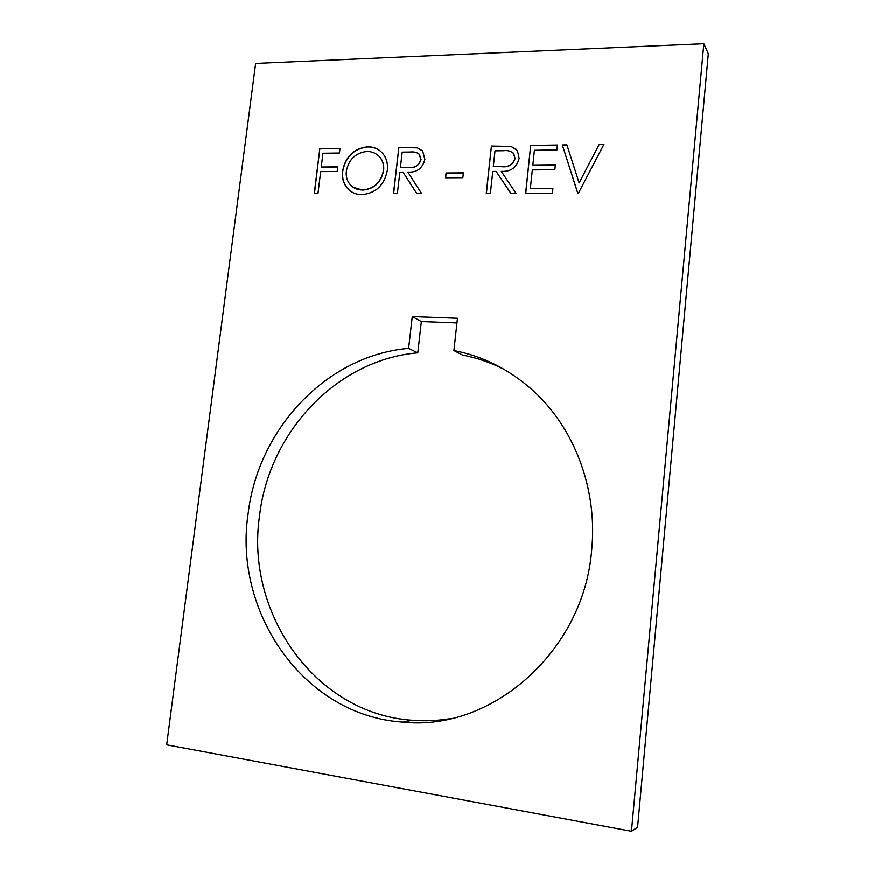 <?xml version="1.0" encoding="UTF-8"?>
<svg xmlns="http://www.w3.org/2000/svg" width="875" height="875" viewBox="0 0 875 875"><rect width="100%" height="100%" fill="white"/><g stroke="black" fill="none" stroke-linecap="round" stroke-linejoin="round"><path stroke-width="1.31" d="M453.906 350.558L457.472 318.292L412.267 316.597L408.625 348.403C326.703 355.425 257.863 428.903 248.062 514.248C233.341 612.106 303.483 715.608 402.762 722.127C491.509 731.938 583.92 651.284 591.653 550.255C597.931 488.709 573.945 426.891 532.011 389.714C508.834 369.239 482.792 356.18 453.906 350.558L462.427 355.042C476.798 357.831 490.656 362.589 504 369.316M412.267 316.597L421.345 321.573L417.791 352.866C337.006 359.658 269.106 431.911 259.547 515.9C245.153 612.216 314.573 713.967 412.42 720.289C425.425 721.306 438.473 720.694 451.566 718.473M397.381 193.419L393.477 193.419L398.869 147.481L417.375 147.82L422.647 150.927L424.889 159.414C422.516 168.372 416.839 172.594 407.881 172.08L421.542 193.386L416.653 193.397L403.036 172.113L399.864 172.145L397.381 193.419M552.409 193.244L525.634 193.277L530.698 145.436L557.408 145.02L556.905 149.942L534.406 150.259L532.853 164.97L555.362 164.752L554.848 169.695L532.328 169.881L530.381 188.333L552.923 188.278L552.409 193.244M578.386 193.211L577.763 193.211L562.319 144.944L566.923 144.867L579.119 182.886L599.233 144.364L603.947 144.298L578.386 193.211M703.828 43.75L255.642 63.448L166.688 744.844L631.455 831.25L703.828 43.75L708.312 53.791L637.58 827.236L631.455 831.25M490.394 193.309L486.259 193.32L491.422 146.048L511.044 146.388L517.42 150.555L519.137 158.309C516.731 167.53 510.77 171.883 501.266 171.347L515.998 193.287L510.814 193.287L496.136 171.391L492.778 171.423L490.394 193.309M462.853 177.669L445.55 177.767L446.086 172.977L463.389 172.845L462.853 177.669M361.998 194.622C356.792 194.666 352.363 192.981 348.72 189.602C343.809 184.8 341.775 178.62 342.595 171.052C345.483 156.592 353.752 148.509 367.402 146.814C373.242 146.661 378.131 148.619 382.047 152.677C386.378 157.412 388.128 163.341 387.308 170.461C384.289 185.183 375.845 193.233 361.998 194.622M317.975 193.495L314.267 193.506L319.823 148.706L340.014 148.4L339.445 153.005L322.952 153.234L321.245 167.016L337.75 166.852L337.192 171.478L320.677 171.609L317.975 193.495M456.958 322.962L421.345 321.573M417.791 352.866L408.625 348.403M577.828 193.211L562.319 144.944M562.428 145.075L566.967 145.009M599.233 144.364L579.119 182.886M599.342 144.506L603.87 144.441M525.766 193.277L530.698 145.436M530.83 145.567L557.397 145.162M555.352 164.894L532.853 164.97M552.913 188.409L530.381 188.333M486.413 193.32L491.422 146.048M491.564 146.18L511.044 146.388M511.175 146.519L516.545 149.45M510.858 193.287L496.136 171.391M515.08 158.484L513.756 153.65C511.098 151.112 507.73 150.128 503.672 150.697L495.02 150.817L493.303 166.567L501.878 166.688C508.55 167.464 512.947 164.73 515.08 158.484L513.242 153.016M493.303 166.567L501.747 166.556C508.419 167.333 512.816 164.598 514.948 158.342M445.714 177.767L446.086 172.977M446.239 173.108L463.378 172.977M393.652 193.419L398.869 147.481M399.022 147.613L417.375 147.82M417.528 147.952L422.789 151.058M416.73 193.397L403.036 172.113M421.083 159.578L419.431 154.339C416.916 152.327 413.886 151.55 410.364 152.009L402.205 152.119L400.422 167.42L408.537 167.541C414.827 168.306 419.005 165.648 421.083 159.578L418.895 153.792M400.422 167.42L408.384 167.42C414.673 168.175 418.852 165.517 420.93 159.447M350.952 191.428L348.884 189.711C343.984 184.92 341.939 178.741 342.77 171.172L342.595 171.052M342.77 171.172C345.658 156.723 353.916 148.641 367.566 146.945L367.402 146.814M367.566 146.945C372.323 146.803 376.523 148.127 380.155 150.894M353.106 187.206L362.578 190.061C374.008 189.131 381.019 182.645 383.611 170.603C384.223 165.069 382.867 160.431 379.531 156.713L377.77 155.105M383.447 170.483C384.07 164.938 382.714 160.311 379.378 156.581C376.042 153.18 371.93 151.462 367.03 151.452C355.764 152.698 348.884 159.217 346.369 170.997C345.712 176.969 347.309 181.836 351.17 185.62C354.255 188.53 357.995 189.973 362.414 189.941C373.844 189.011 380.866 182.525 383.447 170.483L383.611 170.603M314.453 193.506L319.823 148.706M319.998 148.838L339.992 148.531M337.739 166.972L321.245 167.016M412.42 720.289L402.762 722.127"/></g></svg>
